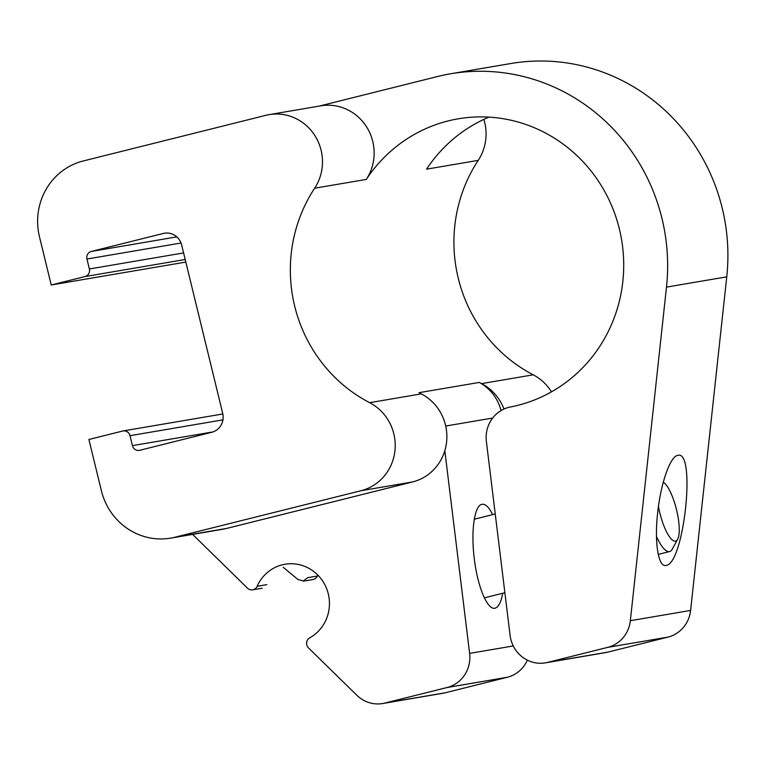 <?xml version="1.0" encoding="UTF-8"?>
<svg xmlns="http://www.w3.org/2000/svg" width="765" height="765" viewBox="0 0 765 765"><rect width="100%" height="100%" fill="white"/><g stroke="black" fill="none" stroke-linecap="round" stroke-linejoin="round"><path stroke-width="1.15" d="M503.982 409.046A47.239 45.384 80.3 0 0 481.568 383.619A146.44 140.693 80.3 0 1 479.292 382.414L419.029 392.675A146.44 140.693 80.3 0 0 421.305 393.879L369.648 402.677A47.239 45.384 80.3 0 1 394.989 450.26A47.239 45.384 80.3 0 1 360.975 490.728L175.013 537.212A62.988 60.512 80.3 0 1 170.672 538.13A62.988 60.512 80.3 0 1 101.382 490.719L88.893 439.473L122.658 431.039A6.302 6.053 80.3 0 1 130.021 435.687L132.441 445.632A6.302 6.053 80.3 0 0 139.804 450.279L211.742 432.292A15.749 15.128 80.3 0 0 222.692 413.33L181.678 245.087A15.749 15.128 80.3 0 0 164.351 233.229A15.749 15.128 80.3 0 0 163.27 233.459L91.331 251.446A6.302 6.053 80.3 0 0 86.952 259.029L89.381 268.974A6.302 6.053 80.3 0 1 85.001 276.557L51.236 284.991L185.819 262.079M51.236 284.991L39.484 236.815A62.988 60.512 80.3 0 1 83.299 160.956L265.857 115.324A47.239 45.384 80.3 0 1 269.117 114.635A47.239 45.384 80.3 0 1 315.18 136.074A47.239 45.384 80.3 0 1 314.645 188.219A146.44 140.693 80.3 0 0 369.648 402.677M483.853 119.397A47.239 45.384 80.3 0 1 478.221 160.363A146.44 140.693 80.3 0 0 533.224 374.821A47.239 45.384 80.3 0 1 551.489 391.843M319.129 106.115L437.37 76.567A192.101 184.566 80.3 0 1 450.604 73.784A192.101 184.566 80.3 0 1 666.487 287.114L630.341 620.711A31.489 30.256 80.3 0 1 607.697 647.372L547.597 662.394A31.489 30.256 80.3 0 1 545.426 662.853A31.489 30.256 80.3 0 1 510.092 635.361L486.368 441.453A31.489 30.256 80.3 0 1 510.485 406.97A146.44 140.693 80.3 0 0 621.276 237.963A146.44 140.693 80.3 0 0 458.273 118.805A146.44 140.693 80.3 0 0 366.301 179.421L314.645 188.219M269.117 114.635L320.774 105.838A47.239 45.384 80.3 0 1 366.837 127.277A47.239 45.384 80.3 0 1 366.301 179.421M527.372 660.157A31.489 30.256 80.3 0 1 507.291 677.274L445.154 692.803A31.489 30.256 80.3 0 1 442.983 693.262L382.72 703.523A31.489 30.256 80.3 0 1 356.796 695.222L308.515 647.936A6.302 6.053 80.3 0 1 309.739 637.819A39.369 37.82 80.3 0 0 327.324 590.532A39.369 37.82 80.3 0 0 284.982 564.254A39.369 37.82 80.3 0 0 257.136 586.296A6.302 6.053 80.3 0 1 247.497 588.161L192.608 534.391M303.447 581.171L312.942 579.554A6.302 6.053 80.3 0 0 317.399 576.026A39.369 37.82 80.3 0 1 317.838 575.079M283.251 567.314L298.025 579.554L303.409 580.941L307.712 577.68L317.399 576.026M450.604 73.784L510.867 63.524A192.101 184.566 80.3 0 1 726.75 276.844L690.604 610.441A31.489 30.256 80.3 0 1 667.96 637.111L607.859 652.134A31.489 30.256 80.3 0 1 605.689 652.583L545.426 662.853M677.828 455.366C696.179 449.591 684.14 563.528 666.21 565.383C658.369 567.974 654.257 542.701 657.661 512.827C660.654 483.853 670.044 456.724 677.532 455.424L677.828 455.366M478.221 160.363L426.564 169.161A146.44 140.693 80.3 0 1 488.988 117.122M479.292 382.414A44.093 42.362 80.3 0 1 501.046 410.585M502.72 593.267C501.113 602.16 498.598 607.114 495.146 608.146C487.592 610.661 477.57 586.87 474.29 558.66C470.791 531.312 474.357 505.646 481.835 504.345L482.141 504.278C485.546 503.848 489.045 507.3 492.631 514.635M421.305 393.879A47.239 45.384 80.3 0 1 444.819 450.7L469.614 653.386A31.489 30.256 80.3 0 1 447.018 687.534L384.891 703.064A31.489 30.256 80.3 0 1 382.72 703.523M444.819 450.7A47.239 45.384 80.3 0 1 412.631 481.931L226.669 528.424A62.988 60.512 80.3 0 1 222.328 529.332L170.672 538.13M658.445 506.42A30.677 8.482 76 0 0 659.793 512.751A30.677 8.482 76 0 0 677.675 539.229A30.677 8.482 76 0 0 676.413 509.27A30.677 8.482 76 0 0 663.427 482.237A30.677 8.482 76 0 0 663.284 482.141L663.427 482.237M656.485 536.504A39.369 10.892 76 0 0 669.624 551.546A39.369 10.892 76 0 0 672.263 549.165L677.675 539.229M266.822 584.642L257.136 586.296M726.75 276.844L666.487 287.114M690.604 610.441L630.341 620.711M667.96 637.111L607.697 647.372M607.859 652.134L547.597 662.394M481.568 383.619L533.224 374.821M492.67 418.044L445.718 426.038M513.267 645.956L469.614 653.386M507.291 677.274L447.018 687.534M445.154 692.803L384.891 703.064M226.669 528.424L175.013 537.212M412.631 481.931L360.975 490.728M181.018 243.012L86.952 259.029M176.792 236.892L91.331 251.446M165.45 233.086L163.27 233.459M213.053 431.9L132.441 445.632M222.94 419.861L130.021 435.687M183.59 252.928L89.381 268.974M185.187 259.498L85.001 276.557M262.175 588.199L252.68 589.815M222.835 413.961L123.089 430.944M658.225 554.395L669.624 551.546M484.35 597.857L504.871 592.722M474.271 519.225L495.242 513.984"/></g></svg>
